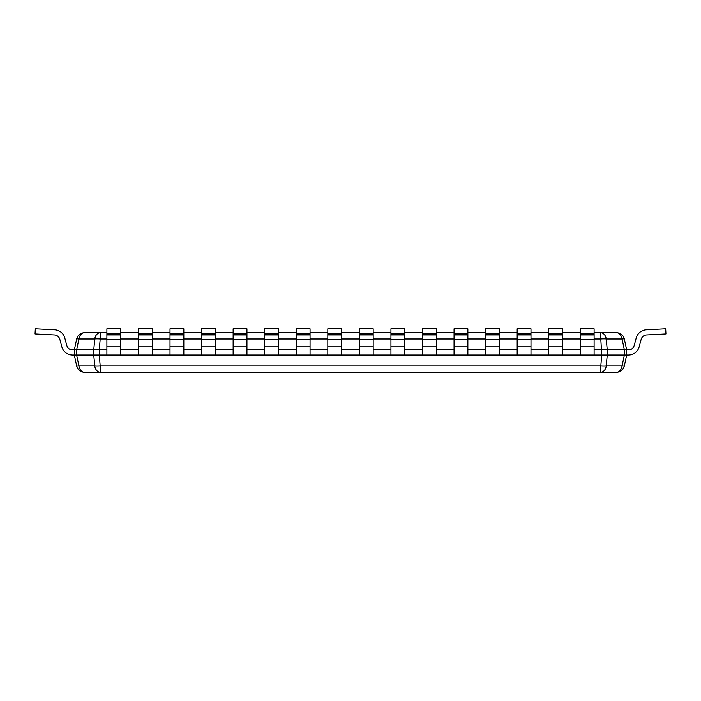 <?xml version="1.0" encoding="UTF-8"?>
<svg xmlns="http://www.w3.org/2000/svg" width="701" height="701" viewBox="0 0 701 701"><rect width="100%" height="100%" fill="white"/><g stroke="black" fill="none" stroke-linecap="round" stroke-linejoin="round"><path stroke-width="1.05" d="M594.106 332.747L616.617 332.747A7.886 7.886 0 0 1 624.337 338.995A7.886 7.886 0 0 0 616.617 332.747A7.886 5.582 90 0 1 622.076 338.995L624.372 349.904L626.659 349.904L626.659 355.03L624.372 355.03L622.076 365.948L606.26 365.948L607.241 355.03L624.372 355.03L624.372 349.904L607.241 349.904L606.26 338.995A7.886 5.582 -90 0 0 600.801 332.747L600.801 338.995A7.886 1.639 -5 0 1 606.26 338.995L622.076 338.995A7.886 0.675 -12 0 1 624.337 338.995L626.659 349.904L626.659 355.03L624.337 365.948A7.886 0.675 -168 0 1 622.076 365.948A7.886 5.582 90 0 1 616.617 372.196L84.383 372.196A7.886 5.582 -90 0 1 78.924 365.948L76.628 355.03L74.341 355.03L74.341 349.904L76.663 338.995A7.886 0.675 12 0 1 78.924 338.995A7.886 5.582 -90 0 1 84.383 332.747L106.894 332.747M120.695 332.747L138.447 332.747M152.257 332.747L170.01 332.747M183.82 332.747L201.573 332.747M215.382 332.747L233.135 332.747M246.945 332.747L264.698 332.747M278.499 332.747L296.251 332.747M310.061 332.747L327.814 332.747M341.624 332.747L359.376 332.747M373.186 332.747L390.939 332.747M404.749 332.747L422.501 332.747M436.302 332.747L454.055 332.747M467.865 332.747L485.618 332.747M499.427 332.747L517.18 332.747M530.99 332.747L548.743 332.747M562.553 332.747L580.305 332.747M84.383 332.747A7.886 7.886 0 0 0 76.663 338.995M106.894 338.995L100.199 338.995L100.199 332.747A7.886 5.582 90 0 0 94.74 338.995L93.759 349.904L99.27 349.904L99.27 355.03L93.759 355.03L94.74 365.948L78.924 365.948A7.886 0.675 168 0 1 76.663 365.948A7.886 7.886 0 0 0 84.383 372.196A7.886 7.886 0 0 1 76.663 365.948L74.341 355.03L74.341 349.904L76.628 349.904L78.924 338.995L94.74 338.995A7.886 1.639 5 0 1 100.199 338.995L99.27 349.904L106.894 349.904M76.628 349.904L93.759 349.904L93.759 355.03L76.628 355.03L76.628 349.904M594.106 349.904L607.241 349.904L607.241 355.03L601.73 355.03L600.801 338.995L594.106 338.995M580.305 349.904L562.553 349.904M548.743 349.904L530.99 349.904M517.18 349.904L499.427 349.904M485.618 349.904L467.865 349.904M454.055 349.904L436.302 349.904M422.501 349.904L404.749 349.904M390.939 349.904L373.186 349.904M359.376 349.904L341.624 349.904M327.814 349.904L310.061 349.904M296.251 349.904L278.499 349.904M264.698 349.904L246.945 349.904M233.135 349.904L215.382 349.904M201.573 349.904L183.82 349.904M170.01 349.904L152.257 349.904M138.447 349.904L120.695 349.904M600.801 365.948L601.73 355.03L99.27 355.03L100.199 365.948A7.886 1.639 175 0 1 94.74 365.948A7.886 5.582 90 0 0 100.199 372.196L100.199 365.948L600.801 365.948L600.801 372.196A7.886 5.582 -90 0 0 606.26 365.948A7.886 1.639 -175 0 1 600.801 365.948M616.617 372.196A7.886 7.886 0 0 0 624.337 365.948M74.341 355.03L74.341 349.904L72.518 349.904A5.915 5.915 0 0 1 66.805 345.523L64.79 337.996A11.05 11.05 0 0 0 54.696 329.82L35.322 328.804L35.05 333.93L54.424 334.947A5.915 5.915 0 0 1 59.83 339.319L61.846 346.846A11.05 11.05 0 0 0 72.518 355.03L74.341 355.03L72.518 355.03M66.805 345.523L64.79 337.996M54.424 334.947A5.915 5.915 0 0 1 59.83 339.319A5.915 5.915 0 0 0 54.424 334.947A5.915 5.915 0 0 1 59.83 339.319A5.915 5.915 0 0 0 54.424 334.947A5.915 5.915 0 0 1 59.83 339.319A5.915 5.915 0 0 0 54.424 334.947A5.915 5.915 0 0 1 59.83 339.319A5.915 5.915 0 0 0 54.424 334.947A5.915 5.915 0 0 1 59.83 339.319A5.915 5.915 0 0 0 54.424 334.947A5.915 5.915 0 0 1 59.83 339.319A5.915 5.915 0 0 0 54.424 334.947A5.915 5.915 0 0 1 59.83 339.319A5.915 5.915 0 0 0 54.424 334.947A5.915 5.915 0 0 1 59.83 339.319M636.21 337.996L634.195 345.523A5.915 5.915 0 0 1 628.482 349.904A5.915 5.915 0 0 0 634.195 345.523L636.21 337.996L634.195 345.523A5.915 5.915 0 0 1 628.482 349.904A5.915 5.915 0 0 0 634.195 345.523L636.21 337.996L634.195 345.523A5.915 5.915 0 0 1 628.482 349.904A5.915 5.915 0 0 0 634.195 345.523L636.21 337.996L634.195 345.523A5.915 5.915 0 0 1 628.482 349.904A5.915 5.915 0 0 0 634.195 345.523L636.21 337.996L634.195 345.523A5.915 5.915 0 0 1 628.482 349.904A5.915 5.915 0 0 0 634.195 345.523L636.21 337.996L634.195 345.523A5.915 5.915 0 0 1 628.482 349.904A5.915 5.915 0 0 0 634.195 345.523L636.21 337.996L634.195 345.523A5.915 5.915 0 0 1 628.482 349.904A5.915 5.915 0 0 0 634.195 345.523L636.21 337.996L634.195 345.523A5.915 5.915 0 0 1 628.482 349.904L626.659 349.904L626.659 355.03L628.482 355.03A11.05 11.05 0 0 0 639.154 346.846L641.17 339.319A5.915 5.915 0 0 1 646.576 334.947L665.95 333.93L665.678 328.804L646.304 329.82A11.05 11.05 0 0 0 636.21 337.996L634.195 345.523A5.915 5.915 0 0 1 628.482 349.904M626.659 355.03L628.482 355.03M580.305 355.03L580.305 333.93L594.106 333.93L594.106 328.804L580.305 328.804L580.305 333.93M580.305 346.846L594.106 346.846L594.106 355.03M594.106 346.846L594.106 339.319L580.305 339.319M594.106 333.93L594.106 339.319M548.743 355.03L548.743 333.93L562.553 333.93L562.553 328.804L548.743 328.804L548.743 333.93M548.743 346.846L562.553 346.846L562.553 355.03M562.553 346.846L562.553 339.319L548.743 339.319M562.553 333.93L562.553 339.319M517.18 355.03L517.18 333.93L530.99 333.93L530.99 328.804L517.18 328.804L517.18 333.93M517.18 346.846L530.99 346.846L530.99 355.03M530.99 346.846L530.99 339.319L517.18 339.319M530.99 333.93L530.99 339.319M485.618 355.03L485.618 333.93L499.427 333.93L499.427 328.804L485.618 328.804L485.618 333.93M485.618 346.846L499.427 346.846L499.427 355.03M499.427 346.846L499.427 339.319L485.618 339.319M499.427 333.93L499.427 339.319M454.055 355.03L454.055 333.93L467.865 333.93L467.865 328.804L454.055 328.804L454.055 333.93M454.055 346.846L467.865 346.846L467.865 355.03M467.865 346.846L467.865 339.319L454.055 339.319M467.865 333.93L467.865 339.319M422.501 355.03L422.501 333.93L436.302 333.93L436.302 328.804L422.501 328.804L422.501 333.93M422.501 346.846L436.302 346.846L436.302 355.03M436.302 346.846L436.302 339.319L422.501 339.319M436.302 333.93L436.302 339.319M390.939 355.03L390.939 333.93L404.749 333.93L404.749 328.804L390.939 328.804L390.939 333.93M390.939 346.846L404.749 346.846L404.749 355.03M404.749 346.846L404.749 339.319L390.939 339.319M404.749 333.93L404.749 339.319M359.376 355.03L359.376 333.93L373.186 333.93L373.186 328.804L359.376 328.804L359.376 333.93M359.376 346.846L373.186 346.846L373.186 355.03M373.186 346.846L373.186 339.319L359.376 339.319M373.186 333.93L373.186 339.319M327.814 355.03L327.814 333.93L341.624 333.93L341.624 328.804L327.814 328.804L327.814 333.93M327.814 346.846L341.624 346.846L341.624 355.03M341.624 346.846L341.624 339.319L327.814 339.319M341.624 333.93L341.624 339.319M296.251 355.03L296.251 333.93L310.061 333.93L310.061 328.804L296.251 328.804L296.251 333.93M296.251 346.846L310.061 346.846L310.061 355.03M310.061 346.846L310.061 339.319L296.251 339.319M310.061 333.93L310.061 339.319M264.698 355.03L264.698 333.93L278.499 333.93L278.499 328.804L264.698 328.804L264.698 333.93M264.698 346.846L278.499 346.846L278.499 355.03M278.499 346.846L278.499 339.319L264.698 339.319M278.499 333.93L278.499 339.319M233.135 355.03L233.135 333.93L246.945 333.93L246.945 328.804L233.135 328.804L233.135 333.93M233.135 346.846L246.945 346.846L246.945 355.03M246.945 346.846L246.945 339.319L233.135 339.319M246.945 333.93L246.945 339.319M201.573 355.03L201.573 333.93L215.382 333.93L215.382 328.804L201.573 328.804L201.573 333.93M201.573 346.846L215.382 346.846L215.382 355.03M215.382 346.846L215.382 339.319L201.573 339.319M215.382 333.93L215.382 339.319M170.01 355.03L170.01 333.93L183.82 333.93L183.82 328.804L170.01 328.804L170.01 333.93M170.01 346.846L183.82 346.846L183.82 355.03M183.82 346.846L183.82 339.319L170.01 339.319M183.82 333.93L183.82 339.319M138.447 355.03L138.447 333.93L152.257 333.93L152.257 328.804L138.447 328.804L138.447 333.93M138.447 346.846L152.257 346.846L152.257 355.03M152.257 346.846L152.257 339.319L138.447 339.319M152.257 333.93L152.257 339.319M106.894 355.03L106.894 333.93L120.695 333.93L120.695 328.804L106.894 328.804L106.894 333.93M106.894 346.846L120.695 346.846L120.695 355.03M120.695 346.846L120.695 339.319L106.894 339.319M120.695 333.93L120.695 339.319M120.695 338.995L138.447 338.995M152.257 338.995L170.01 338.995M183.82 338.995L201.573 338.995M215.382 338.995L233.135 338.995M246.945 338.995L264.698 338.995M278.499 338.995L296.251 338.995M310.061 338.995L327.814 338.995M341.624 338.995L359.376 338.995M373.186 338.995L390.939 338.995M404.749 338.995L422.501 338.995M436.302 338.995L454.055 338.995M467.865 338.995L485.618 338.995M499.427 338.995L517.18 338.995M530.99 338.995L548.743 338.995M562.553 338.995L580.305 338.995M594.106 334.947L580.305 334.947M562.553 334.947L548.743 334.947M530.99 334.947L517.18 334.947M499.427 334.947L485.618 334.947M467.865 334.947L454.055 334.947M436.302 334.947L422.501 334.947M404.749 334.947L390.939 334.947M373.186 334.947L359.376 334.947M341.624 334.947L327.814 334.947M310.061 334.947L296.251 334.947M278.499 334.947L264.698 334.947M246.945 334.947L233.135 334.947M215.382 334.947L201.573 334.947M183.82 334.947L170.01 334.947M152.257 334.947L138.447 334.947M120.695 334.947L106.894 334.947"/></g></svg>
